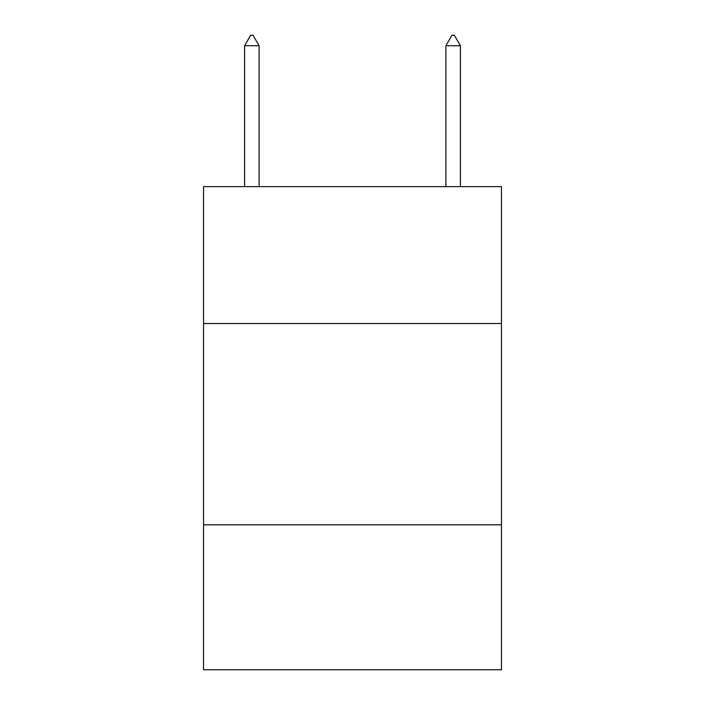 <?xml version="1.0" encoding="UTF-8"?>
<svg xmlns="http://www.w3.org/2000/svg" width="705" height="705" viewBox="0 0 705 705"><rect width="100%" height="100%" fill="white"/><g stroke="black" fill="none" stroke-linecap="round" stroke-linejoin="round"><path stroke-width="1.06" d="M501.466 323.516L501.466 186.631L203.534 186.631L203.534 323.516L501.466 323.516L501.466 669.75L203.534 669.75L203.534 323.516M501.466 524.811L203.534 524.811M259.096 45.719L253.06 35.25L250.645 35.25L244.6 45.719L259.096 45.719L259.096 186.631M244.6 45.719L244.6 186.631M451.94 35.25L454.355 35.25L460.4 45.719L445.904 45.719L451.94 35.25M460.4 186.631L460.4 45.719M445.904 186.631L445.904 45.719"/></g></svg>
